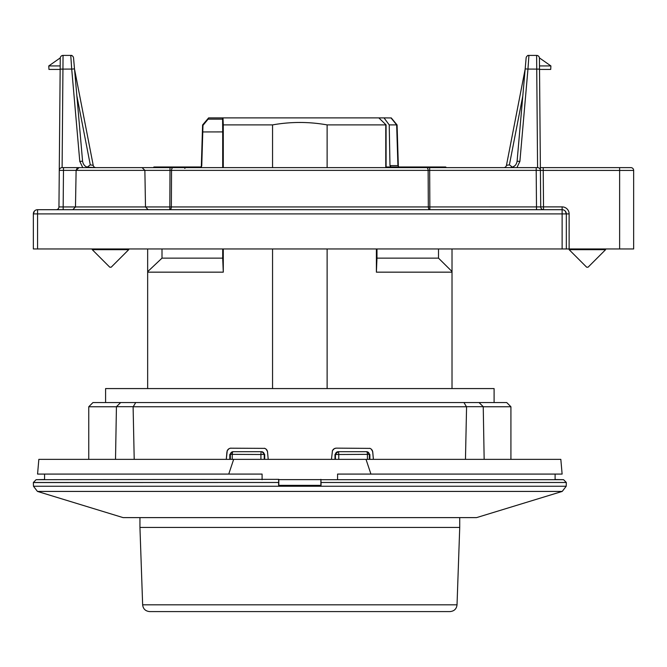 <?xml version="1.0" encoding="UTF-8"?>
<svg xmlns="http://www.w3.org/2000/svg" width="667" height="667" viewBox="0 0 667 667"><rect width="100%" height="100%" fill="white"/><g stroke="black" fill="none" stroke-linecap="round" stroke-linejoin="round"><path stroke-width="1" d="M111.139 267.2L109.788 267.2L92.254 249.666L128.723 249.666L128.723 248.966M222.645 119.143L208.121 119.143L208.629 117.884L222.578 117.884L222.695 131.908L202.384 131.941M208.121 119.143L202.976 125.363L201.759 165.641L200.792 166.975A1.401 1.009 90 0 0 199.933 167.617M202.61 124.937L208.629 117.884M397.065 124.937L391.304 117.951L384 117.884L389.228 124.896L389.978 165.608L397.916 165.608L396.657 124.896L389.228 124.896M398.891 166.975L397.916 165.608L398.899 166.975M390.954 166.975L389.978 165.608M438.502 248.966L438.502 258.137L376.98 258.137L376.98 248.966M399.75 167.617L399.75 166.975L438.502 166.975L438.502 167.617M416.291 166.975L416.291 167.617M386.076 124.896L378.831 117.884L386.076 124.896L386.093 166.975M396.657 124.896L390.979 117.884M215.674 117.884L208.696 117.884M452.018 248.966L452.018 272.161L376.388 272.161L376.98 258.137M452.018 388.578L452.018 272.161M272.553 167.617L272.553 124.896C290.737 121.661 308.929 121.661 327.122 124.896L327.122 167.617M327.122 248.966L327.122 388.578M272.553 388.578L272.553 248.966M327.122 124.896L385.776 124.896L385.776 166.975L389.119 166.975L389.119 167.617M376.388 248.966L376.388 272.161M153.327 167.617L153.969 166.975L200.775 166.975M184.726 168.376L186.552 166.975L201.492 166.975M201.126 167.617L201.759 165.641M147.657 248.966L147.657 271.669L162.006 258.137L162.006 248.966M162.006 258.137L222.695 258.137L223.287 272.161L147.657 272.161L147.657 388.578M222.695 131.908L222.695 167.617M222.695 248.966L222.695 258.137M399.75 166.975L389.119 166.975M438.502 166.975L445.706 166.975L446.348 167.617M378.998 117.884L384 117.884M446.248 167.617L445.589 166.975M438.502 258.137L452.018 271.527M147.657 271.669L147.657 272.161M272.553 124.896L223.287 124.896L222.995 117.884L378.831 117.884M223.287 272.161L223.287 248.966M223.287 167.617L223.287 124.896M562.231 491.421L476.563 517.617L123.112 517.617L37.444 491.421L33.483 486.251L566.2 486.251L562.231 491.421L37.444 491.421M278.648 479.69L278.623 482.491L33.35 482.491L36.101 479.69L278.798 479.34M334.976 459.355L334.976 454.502L335.434 454.502L335.434 459.355M264.24 459.355L264.24 454.502A2.801 2.801 -90 0 0 261.439 451.692L233.175 451.692A2.801 0.909 90 0 0 232.258 454.502L232.258 459.355M369.31 459.355L369.31 454.502A2.801 2.801 -90 0 0 366.508 451.692L338.236 451.692A2.801 2.801 90 0 0 335.434 454.502L338.761 454.502L338.761 459.355M233.175 451.692A2.801 2.801 90 0 0 230.373 454.502L230.373 459.355M367.417 459.355L367.417 454.502A2.801 0.909 -90 0 0 366.508 451.692M334.976 454.502L338.236 451.692A2.801 0.525 -90 0 1 338.761 454.502L369.31 454.352M321.052 482.491L566.325 482.491L321.052 482.491L320.877 479.34M367.025 451.692L369.885 454.502L369.885 459.355M105.586 402.551L105.586 388.578L494.097 388.578L494.097 402.551M229.79 459.355L229.79 454.502L232.658 451.692M261.923 451.692L264.699 454.502L264.699 459.355M33.483 486.251L33.35 482.549L278.623 482.491M321.052 482.549L321.052 485.359L278.623 485.359L278.623 482.549M278.798 479.623L278.798 485.359M320.877 479.623L320.877 485.359M396.698 125.363L396.723 124.887L396.698 125.363M222.578 117.884L222.995 117.884M175.771 166.975L174.954 167.617M202.976 125.363L202.951 124.887L202.976 125.363M278.623 485.359L278.614 482.549M514.974 165.658L512.489 167.2L509.396 164.866L512.489 167.2L509.396 164.866L522.82 95.84L525.171 68.901L527.964 69.068L519.893 161.389L517.1 161.214L526.13 57.971A2.801 2.801 0 0 1 528.923 55.411L536.618 55.411L528.923 55.411L527.964 69.068L539.52 69.118L540.403 170.402A2.801 2.801 0 0 0 537.602 167.617L141.946 167.617M60.13 72.119L60.155 69.435L48.966 69.435L48.774 65.933L60.188 65.933M82.775 167.617L79.782 161.389L82.583 161.214C83.267 165.141 85.593 167.275 89.57 167.617L95.973 167.617A2.801 2.801 0 0 1 93.222 165.349L74.529 69.193L93.222 165.349L90.278 164.866L76.863 95.84L74.504 68.901L71.711 69.068L70.752 55.411L63.057 55.411A2.801 2.801 0 0 0 60.272 57.887L48.774 65.933M76.863 95.84L82.583 161.214M76.113 170.31L79.04 167.617L62.081 167.617A2.801 2.801 0 0 0 59.271 170.402L60.255 58.196A2.801 2.801 0 0 1 63.057 55.411L62.106 167.617M539.545 72.119L539.52 69.435L539.545 72.119M89.27 167.609L88.853 167.584L89.27 167.609M510.113 167.617C514.082 167.275 516.408 165.141 517.1 161.214M519.893 161.389L516.908 167.617M510.305 167.617L510.822 167.584M512.489 167.2L509.396 164.866L506.461 165.349L525.146 69.193L506.461 165.349A2.801 2.801 0 0 1 503.702 167.617M63.482 167.617L63.482 170.377L59.271 170.402L58.954 206.912A2.801 2.801 0 0 1 56.153 209.696M540.378 167.617L630.849 167.617A2.801 2.801 0 0 1 633.65 170.427L633.65 248.966L619.626 248.966L619.626 170.427L540.403 170.402L540.72 206.912A2.801 2.801 0 0 0 543.53 209.696L543.53 206.887L540.72 206.912L540.403 170.402L536.193 170.377L536.193 167.617M95.973 167.617L87.185 167.2L90.278 164.866L87.185 167.2M78.914 167.617L142.063 167.617L144.864 170.31M79.04 167.617L77.08 168.317L76.113 170.377L75.479 206.937L72.828 209.696L75.479 206.937L169.818 206.937L170.01 170.377L171.544 170.377L171.352 206.937A2.801 1.526 -90 0 1 169.818 209.696L169.818 206.937L429.856 206.937L429.856 209.696A2.801 1.526 90 0 1 428.322 206.937L428.131 170.377L171.544 170.377A2.801 1.534 90 0 1 173.07 167.617L429.665 167.617L429.665 170.377L428.131 170.377A2.801 1.534 -90 0 0 426.605 167.617M70.752 55.411L71.853 55.411L70.752 55.411A2.801 2.801 0 0 1 73.545 57.971L74.504 68.901M619.626 248.966L566.325 248.966L566.325 213.857L565.249 211.089L566.325 213.907A4.21 4.21 0 0 0 562.123 209.696L562.123 213.907L33.35 213.907L33.667 212.306L33.35 213.865M543.205 167.617L543.53 206.887L562.123 206.887L562.123 209.696L37.56 209.696A4.21 4.21 0 0 0 33.35 213.907L34.426 211.089M59.271 170.402L58.954 206.912L63.165 206.937L63.165 209.696M536.518 209.696L536.193 170.377L429.665 170.377L429.856 206.937L540.72 206.912M525.171 68.901L526.13 57.971M537.577 167.617L536.618 55.411A2.801 2.801 0 0 1 539.428 58.196L539.52 69.118M528.923 55.411L527.83 55.411L528.923 55.411M170.01 167.617L170.01 170.377L144.872 170.377L145.498 206.937L148.149 209.696M566.325 248.966L33.35 248.966L33.35 213.907M539.495 65.933L550.9 65.933L550.717 69.435L539.52 69.435M539.403 57.887L550.9 65.933M588.011 267.2L586.66 267.2L569.134 249.666L605.603 249.666L605.603 248.966M139.945 527.43L142.646 604.819L457.028 604.819L459.73 527.43L139.945 527.43L139.945 517.617M142.646 604.819C143.138 608.913 145.473 611.164 149.658 611.589L450.017 611.589C454.202 611.164 456.545 608.913 457.028 604.819M262.098 479.69L262.098 474.079L37.56 474.079L38.844 459.355L560.83 459.355L562.123 474.079L337.577 474.079L337.577 479.69M268.209 459.355L267.492 451.467L266.025 449.074L264.782 448.374L230.357 448.199L229.031 448.683L227.255 450.659L226.271 459.355L226.922 451.976M335.284 448.257L336.301 448.132L334.359 448.608L332.466 450.617L331.466 459.355M466.45 406.703L463.957 402.551L506.72 402.551L510.922 406.753L483.292 406.753M479.031 402.551L483.242 406.687L466.541 406.687M115.516 459.355L116.433 406.703L120.669 402.551L463.957 402.551M116.417 406.753L88.753 406.753L88.753 459.355M336.301 448.132L370.027 448.391L371.319 449.158L372.72 451.667L373.403 459.355L372.611 451.2M466.575 406.687L465.466 459.355M466.55 406.753L133.167 406.753M133.108 406.762L134.209 459.355M133.192 406.687L116.433 406.687M484.159 459.355L483.242 406.762M366.016 459.355L370.927 474.079M228.748 474.079L233.658 459.355M278.681 479.623L321.002 479.623M88.753 406.753L92.963 402.551L120.669 402.551M264.382 448.257L265.049 448.482M265.691 448.833L266.233 449.25M266.725 449.8L267.092 450.375M267.375 451.042L267.567 451.976M227.055 451.209L227.339 450.475M227.63 449.983L228.181 449.325M228.648 448.933L229.356 448.516M229.99 448.282L231.107 448.132M133.2 406.753L135.726 402.551M332.299 451.05L332.583 450.383M332.95 449.808L333.442 449.258M333.975 448.833L334.626 448.482M369.718 448.291L370.327 448.516M371.035 448.933L371.494 449.325M372.044 449.967L372.336 450.475M260.914 459.355L260.914 454.502L264.24 454.352M230.373 454.352L260.914 454.502A2.801 0.525 90 0 1 261.439 451.692M416.008 166.975L416.008 167.617M402.101 167.617L402.101 166.975M321.027 479.69L563.582 479.69L566.325 482.491M79.782 161.389L71.711 69.068L60.155 69.118M562.123 206.887A7.012 7.012 0 0 1 569.134 213.907L562.123 213.907L562.123 248.966M37.56 209.696L37.56 248.966M144.872 170.377L63.482 170.377L63.165 206.937L75.479 206.937M633.65 170.427L619.626 170.427L619.626 167.617M569.134 213.907L569.134 249.666M92.254 249.666L92.254 248.966M111.189 267.2L128.723 249.666M202.593 124.971L201.351 165.616M44.572 474.079L44.572 479.523L36.101 479.69M555.102 479.523L563.582 479.69M398.324 165.616L397.082 124.971M566.2 486.251L566.325 482.549M588.069 267.2L605.603 249.666M459.73 527.43L459.73 517.617M510.922 459.355L510.922 406.753M555.102 479.69L555.102 474.079"/></g></svg>
